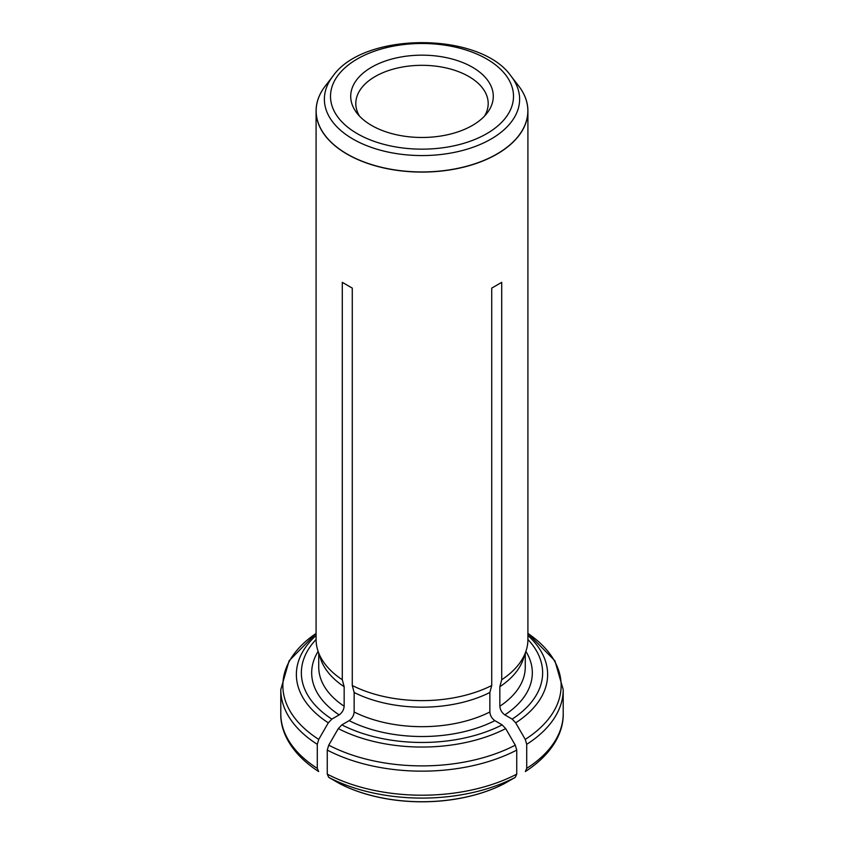 <?xml version="1.0" encoding="UTF-8"?>
<svg xmlns="http://www.w3.org/2000/svg" width="844" height="844" viewBox="0 0 844 844"><rect width="100%" height="100%" fill="white"/><g stroke="black" fill="none" stroke-linecap="round" stroke-linejoin="round"><path stroke-width="1.27" d="M318.737 653.245L318.737 667.055A103.263 59.618 0 0 0 344.162 706.238C343.803 709.878 342.137 712.769 339.161 714.889L331.85 719.109A120.639 69.651 0 0 1 316.089 639.478A105.911 61.148 0 0 0 318.009 651.072A105.911 61.148 0 0 0 342.284 679.736L344.162 686.721A103.263 59.618 0 0 1 320.604 658.847L318.009 651.072M344.162 706.238L344.162 686.721M317.281 768.367A141.212 81.53 180 0 1 280.788 713.676C280.366 732.381 291.76 754.177 318.652 771.543L317.281 768.367L317.281 744.324L318.747 739.397L328.316 722.833L331.85 719.109M526.719 744.324A141.212 81.53 0 0 0 563.212 689.622L563.212 713.676A141.212 81.53 180 0 1 526.719 768.367L526.719 744.324L525.253 739.397L515.684 722.833L512.15 719.109L504.839 714.889C501.863 712.769 500.197 709.878 499.838 706.238L499.838 686.721L501.716 679.736A105.911 61.148 0 0 0 525.991 651.072A105.911 61.148 0 0 0 527.911 639.478L527.911 110.933A105.911 61.148 180 0 1 462.533 167.428A105.911 61.148 180 0 1 347.116 154.167A105.911 61.148 180 0 1 316.089 110.933A105.911 61.148 180 0 1 324.529 87.016A105.911 61.148 180 0 1 324.951 86.457M499.838 686.721A103.263 59.618 0 0 0 523.396 658.847L525.991 651.072M526.719 768.367L525.348 771.543C552.24 754.177 563.634 732.381 563.212 713.676M491.725 685.507L489.858 692.491A103.263 59.618 0 0 1 354.142 692.491L352.275 685.507A105.911 61.148 0 0 0 491.725 685.507L491.725 288.11L501.716 282.339L501.716 679.736M519.049 86.457A105.911 61.148 180 0 1 519.471 87.016A105.911 61.148 180 0 1 527.911 110.933M354.142 692.491L354.142 711.998A103.263 59.618 0 0 0 489.858 711.998C490.206 715.649 491.883 718.529 494.858 720.649L502.159 724.869L505.704 728.604L515.273 745.168L516.739 750.084L516.739 774.138L515.273 777.366L504.216 783.707M516.739 774.138A141.212 81.53 180 0 1 327.261 774.138L328.727 777.366L339.784 783.707M503.414 784.118A123.54 71.329 180 0 1 495.829 787.663A123.54 71.329 180 0 1 348.171 787.663A123.54 71.329 180 0 1 340.586 784.118M371.592 125.429A71.286 41.156 0 0 0 487.072 113.128A71.286 41.156 0 0 0 422 55.166A71.286 41.156 0 0 0 356.928 113.128A71.286 41.156 0 0 0 371.592 125.429M489.858 711.998L489.858 692.491M354.142 711.998C353.794 715.649 352.117 718.529 349.142 720.649L341.841 724.869L338.296 728.604L328.727 745.168L327.261 750.084A141.212 81.53 0 0 0 516.739 750.084M327.261 774.138L327.261 750.084M484.488 116.134A66.191 38.212 0 0 0 488.191 103.527A66.191 38.212 0 0 0 422 65.315A66.191 38.212 0 0 0 355.809 103.527A66.191 38.212 0 0 0 359.512 116.134M342.284 679.736L342.284 282.339L352.275 288.11L342.284 282.339M352.275 685.507L352.275 288.11M491.725 288.11L501.716 282.339M318.114 651.389A110.321 63.69 0 0 0 339.161 714.889M280.788 713.676L280.788 689.622A141.212 81.53 0 0 0 317.281 744.324M316.089 635.5A125.629 72.531 0 0 0 328.316 722.833M280.788 689.622L289.112 660.757L316.089 633.433A139.144 80.338 0 0 0 318.747 739.397M499.838 706.238A103.263 59.618 0 0 0 525.263 667.055L525.263 653.245M504.839 714.889A110.321 63.69 0 0 0 525.886 651.389M512.15 719.109A120.639 69.651 0 0 0 527.911 639.478M515.684 722.833A125.629 72.531 0 0 0 527.911 635.5M525.253 739.397A139.144 80.338 0 0 0 527.911 633.443L554.888 660.757L563.212 689.622M332.884 76.203A97.619 56.358 0 0 0 352.971 139.06A97.619 56.358 0 0 0 477.356 145.632A97.619 56.358 0 0 0 511.116 76.203C480.32 31.471 363.68 31.471 332.884 76.203L325.373 85.898A105.848 61.106 0 0 0 347.158 154.051A105.848 61.106 0 0 0 482.019 161.172A105.848 61.106 0 0 0 518.627 85.898L519.471 87.016M504.448 783.591A123.868 71.508 180 0 1 339.552 783.591M357.297 133.679A91.5 52.834 0 0 0 510.388 109.994A91.5 52.834 0 0 0 398.315 45.291A91.5 52.834 0 0 0 357.297 133.679M349.142 720.649A110.321 63.69 0 0 0 494.858 720.649M341.841 724.869A120.639 69.651 0 0 0 502.159 724.869M515.273 777.366A139.144 80.338 180 0 1 328.727 777.366M338.296 728.604A125.629 72.531 0 0 0 505.704 728.604M328.727 745.168A139.144 80.338 0 0 0 515.273 745.168M325.373 85.898L324.529 87.016M504.353 783.643L495.829 787.663M339.647 783.643L348.171 787.663M511.116 76.203L518.627 85.898M316.089 639.478L316.089 110.933"/></g></svg>
